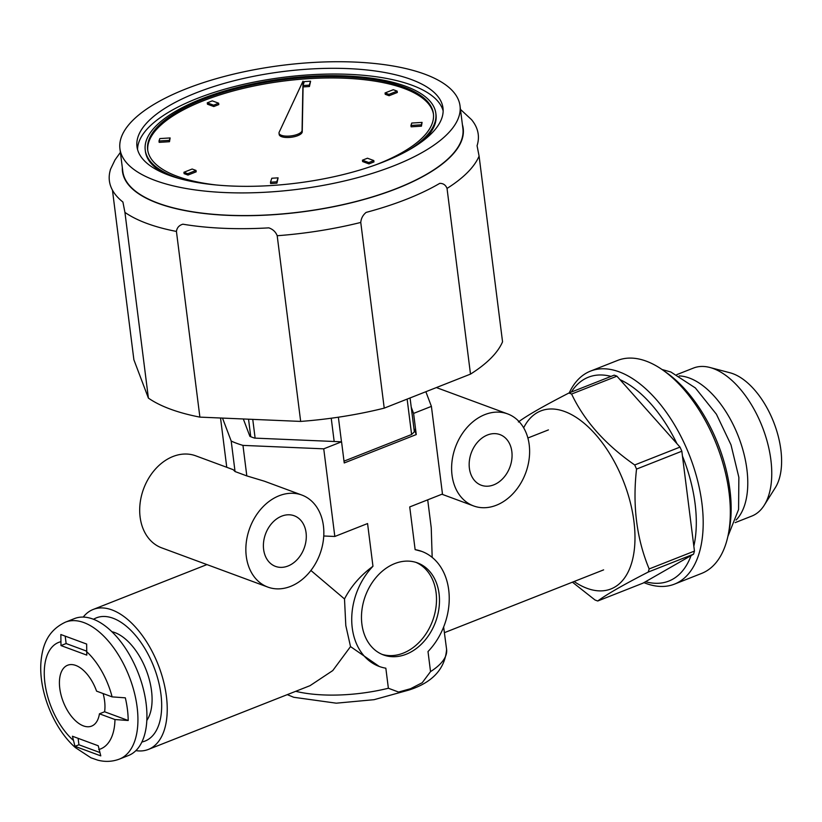 <?xml version="1.0" encoding="UTF-8"?>
<svg xmlns="http://www.w3.org/2000/svg" width="822" height="822" viewBox="0 0 822 822"><rect width="100%" height="100%" fill="white"/><g stroke="black" fill="none" stroke-linecap="round" stroke-linejoin="round"><path stroke-width="1.23" d="M452.028 475.137A49.063 37.422 -69.7 0 1 467.523 426.957A49.063 37.422 -69.7 0 1 507.626 413.898A49.063 37.422 -69.7 0 1 525.71 472.897A49.063 37.422 -69.7 0 1 473.606 505.941A49.063 37.422 -69.7 0 1 452.028 475.137M267.838 587.093L161.677 547.853A49.063 37.422 -69.7 0 1 140.11 517.048A49.063 37.422 -69.7 0 1 155.605 468.869A49.063 37.422 -69.7 0 1 195.698 455.809L233.181 469.67L235.051 471.551L246.816 475.907L264.376 481.199L301.859 495.06A49.063 37.422 -69.7 0 1 319.943 554.049A49.063 37.422 -69.7 0 1 267.838 587.093A49.063 37.422 -69.7 0 1 246.271 556.288A49.063 37.422 -69.7 0 1 261.766 508.109A49.063 37.422 -69.7 0 1 301.859 495.06M135.897 750.63A75.234 40.196 -111.5 0 0 148.371 749.428A75.234 40.196 -111.5 0 0 166.404 696.306A75.234 40.196 -111.5 0 0 93.163 609.462A75.234 40.196 -111.5 0 0 83.228 617.086M310.911 570.489L344.5 598.95L345.805 625.552L350.521 646.595L332.776 670.567L310.028 685.671M344.5 598.95C351.076 586.25 360.56 575.359 372.962 566.276A61.331 46.772 -69.7 0 0 379.219 666.447A61.331 46.772 -69.7 0 0 385.837 668.194L388.374 688.25L398.567 692.052L410.558 688.713L422.231 682.712L430.533 671.615L428.005 651.558A61.331 46.772 -69.7 0 0 421.748 551.398A61.331 46.772 -69.7 0 0 415.131 549.641L421.748 551.398M379.219 666.447L350.521 646.595M222.505 418.09L231.198 441.044A112.85 41.131 -7.2 0 0 242.963 445.39L323.745 448.833L341.562 441.804L344.233 462.961L416.261 434.561L413.589 413.404L431.406 406.376L442.472 494.012L409.726 506.927L415.131 549.641M323.745 448.833L334.821 536.468L367.568 523.552L372.962 566.276M361.896 624.134A49.063 37.422 -69.7 0 1 377.39 575.945A49.063 37.422 -69.7 0 1 417.494 562.895A49.063 37.422 -69.7 0 1 435.578 621.894A49.063 37.422 -69.7 0 1 383.473 654.939A49.063 37.422 -69.7 0 1 361.896 624.134M220.532 418.008L226.759 467.297M413.589 413.404L411.236 407.209M431.406 406.376L425.858 391.714M160.948 694.292A66.233 35.387 -111.5 0 0 96.462 617.825A66.233 35.387 -111.5 0 0 93.513 619.295A66.233 35.387 68.5 0 1 96.462 617.825A66.233 35.387 68.5 0 1 160.948 694.292A66.233 35.387 68.5 0 1 145.073 741.054A66.233 35.387 -111.5 0 0 160.948 694.292M141.908 741.999A66.233 35.387 -111.5 0 0 145.073 741.054A66.233 35.387 68.5 0 1 141.908 741.999M415.983 562.392A49.063 37.422 -69.7 0 1 432.598 620.795A49.063 37.422 -69.7 0 1 381.994 654.343M231.198 441.044L235.051 471.551M323.755 535.995L334.821 536.468M242.963 445.39L246.816 475.907M243.322 418.973L249.909 436.369A93.225 33.979 -7.2 0 0 254.584 438.105L341.562 441.804M263.626 549.445A26.982 20.581 -69.7 0 1 272.154 522.946A26.982 20.581 -69.7 0 1 294.204 515.764A26.982 20.581 -69.7 0 1 304.15 548.212A26.982 20.581 -69.7 0 1 275.493 566.389A26.982 20.581 -69.7 0 1 263.626 549.445M469.393 468.293A26.982 20.581 -69.7 0 1 477.911 441.784A26.982 20.581 -69.7 0 1 499.971 434.612A26.982 20.581 -69.7 0 1 509.917 467.06A26.982 20.581 -69.7 0 1 481.26 485.237A26.982 20.581 -69.7 0 1 469.393 468.293M416.261 434.561L413.908 428.354M427.707 499.838L431.242 527.827L432.177 557.388M443.633 627.011L446.603 649.401A89.947 32.788 172.8 0 1 430.533 671.615M65.472 622.141L74.473 618.586A73.6 39.322 68.5 0 1 146.121 703.55A73.6 39.322 68.5 0 1 128.479 755.51L119.478 759.066C112.46 761.717 105.226 762.086 97.777 760.165L90.934 757.792L75.49 747.671C53.389 728.467 38.079 689.864 41.1 660.528C42.631 646.143 47.244 630.71 65.472 622.141A73.6 39.322 68.5 0 1 137.12 707.105A73.6 39.322 68.5 0 1 119.478 759.066M100.777 755.87L98.239 745.77L72.439 736.235L74.977 746.335L100.777 755.87M60.992 645.578L86.783 655.113L86.649 644.058L60.849 634.522L60.992 645.578L66.13 643.544L65.267 636.67M86.31 651.343A57.242 30.589 68.5 0 1 112.1 696.881L125.334 697.837A70.322 37.576 68.5 0 1 127.42 709.417A70.322 37.576 68.5 0 1 128.201 720.504L114.967 719.538A57.242 30.589 68.5 0 1 98.712 749.541M112.1 696.881L96.575 691.138A32.705 17.478 68.5 0 0 67.609 665.245A32.705 17.478 68.5 0 0 63.356 702.08A32.705 17.478 68.5 0 0 91.612 726.103A32.705 17.478 68.5 0 0 99.441 713.804L104.589 711.77L128.201 720.504M99.441 713.804L114.967 719.538M99.277 752.305L78.922 744.783L74.977 746.335M78.922 744.783L78.111 738.331M103.12 693.552A32.705 17.478 68.5 0 1 104.6 700.981A32.705 17.478 68.5 0 1 104.589 711.77M86.269 650.993L66.13 643.544M111.854 631.707A50.697 27.085 68.5 0 1 151.525 690.809A50.697 27.085 68.5 0 1 146.84 720.401M693.542 554.182L648.239 572.05C623.168 584.935 606.348 594.583 597.748 600.995L643.051 583.127L693.542 554.182A112.028 59.862 -111.5 0 0 694.456 551.089L693.84 546.198A109.573 58.547 -111.5 0 0 682.455 456.097L681.839 451.216L636.536 469.085A112.028 59.862 -111.5 0 0 634.707 464.964C605.311 444.517 584.278 420.874 571.609 394.036A112.028 59.862 -111.5 0 0 568.875 393.029C543.691 405.976 526.861 415.624 518.384 421.974M574.105 581.514A95.671 51.118 -111.5 0 0 633.926 521.395A95.671 51.118 -111.5 0 0 584.648 423.7A95.671 51.118 -111.5 0 0 523.665 427.82M681.839 451.216A112.028 59.862 -111.5 0 0 680.01 447.096L676.927 443.633A109.573 58.547 -111.5 0 0 619.994 379.641L616.911 376.168A112.028 59.862 -111.5 0 0 614.178 375.161L568.875 393.029M645.527 581.709A109.573 58.547 -111.5 0 0 691.076 555.6M643.914 582.634A114.484 61.167 -111.5 0 0 674.472 584.123A114.484 61.167 -111.5 0 0 701.926 503.29A114.484 61.167 -111.5 0 0 590.473 371.123A114.484 61.167 -111.5 0 0 569.235 392.885M611.044 376.394A109.573 58.547 -111.5 0 0 571.321 392.063M572.42 582.171L595.015 599.988A112.028 59.862 -111.5 0 0 597.748 600.995M693.84 546.198L682.455 456.097M616.911 376.168L571.609 394.036M680.01 447.096L634.707 464.964M676.927 443.633L619.994 379.641M694.456 551.089L649.154 568.947C636.639 538.842 632.426 505.551 636.536 469.085M648.239 572.05A112.028 59.862 -111.5 0 0 649.154 568.947M735.166 522.628L751.811 516.072A79.549 42.508 -111.5 0 0 764.224 505.273L775.321 487.672A66.325 35.438 -111.5 0 0 780.869 449.84A66.325 35.438 -111.5 0 0 729.998 372.777L709.879 367.475A79.549 42.508 -111.5 0 0 693.439 368.071L676.794 374.627M764.224 505.273A79.549 42.508 -111.5 0 0 770.882 459.909A79.549 42.508 -111.5 0 0 709.879 367.475M736.06 520.038A79.549 42.508 -111.5 0 0 746.9 469.362A79.549 42.508 -111.5 0 0 679.208 375.921M674.472 584.123L701.608 573.417A114.484 61.167 -111.5 0 0 728.128 535.256L729.042 530.807A109.573 58.547 -111.5 0 0 729.946 489.974A109.573 58.547 -111.5 0 0 666.745 372.839L663.025 370.208A114.484 61.167 -111.5 0 0 617.599 360.426L590.473 371.123M728.128 535.256A114.484 61.167 -111.5 0 0 729.063 492.594A114.484 61.167 -111.5 0 0 663.025 370.208M460.484 109.418L471.53 119.652A185.885 67.753 -7.2 0 1 477.068 145.73L479.092 156.108L502.55 341.798A188.074 68.555 172.8 0 1 470.492 374.113L384.223 408.144A188.074 68.555 172.8 0 1 300.667 421.419L199.89 417.124A188.074 68.555 172.8 0 1 148.392 398.095L133.883 359.769L112.45 190.139M338.376 417.206L341.479 441.804M407.137 399.102L411.606 434.499L344.007 461.152M252.755 419.384L255.118 438.126M331.235 418.213L334.174 441.496M248.542 419.199L250.751 436.718M410.065 397.94L414.339 431.745A92.403 33.681 172.8 0 1 411.606 434.499M479.092 156.108A188.074 68.555 172.8 0 1 447.034 188.423C445.678 184.991 443.253 183.306 439.739 183.368A185.885 67.753 -7.2 0 1 366.15 212.395C362.944 214.994 361.146 218.344 360.766 222.443A188.074 68.555 172.8 0 1 277.199 235.729C275.719 231.917 272.935 229.297 268.845 227.858A185.885 67.753 -7.2 0 1 182.874 224.19C179.114 225.3 176.956 227.704 176.432 231.434L199.89 417.124M176.432 231.434A188.074 68.555 172.8 0 1 146.861 223.42A188.074 68.555 172.8 0 1 124.934 212.395L122.91 202.027A185.885 67.753 -7.2 0 1 110.538 169.342L110.199 170.473M447.034 188.423L470.492 374.113M124.934 212.395L148.392 398.095M360.766 222.443L384.223 408.144M433.482 114.33A144.004 52.485 -7.2 0 0 403.941 88.396A144.004 52.485 -7.2 0 0 203.353 100.767A144.004 52.485 -7.2 0 0 147.765 150.426M375.387 164.965A144.004 52.485 -7.2 0 0 433.4 113.652A144.004 52.485 -7.2 0 0 403.766 87.04A144.004 52.485 -7.2 0 0 241.288 87.471A144.004 52.485 -7.2 0 0 147.672 149.748A144.004 52.485 -7.2 0 0 216.628 185.022M207.267 102.832L207.442 104.199L213.792 106.541L218.806 104.569L218.631 103.202L213.617 105.185L207.267 102.832L212.282 100.859L218.631 103.202M213.792 106.541L213.617 105.185M159.006 140.994L159.17 142.35L169.486 141.713L170.123 137.942L169.311 140.357L159.006 140.994L159.817 138.579L170.123 137.942M169.486 141.713L169.311 140.357M302.979 85.55L303.154 86.906L309.432 86.516L310.593 81.203L309.257 85.159L302.979 85.55L304.304 81.594L310.593 81.203M309.432 86.516L309.257 85.159M192.153 169.024L196.016 170.452L187.786 173.699L183.923 172.271L192.153 169.024M183.923 172.271L184.097 173.627L187.961 175.065L196.191 171.819L196.016 170.452M187.961 175.065L187.786 173.699M385.056 92.948L385.23 94.304L389.094 95.732L397.324 92.485L397.149 91.129L388.919 94.376L385.056 92.948L393.286 89.701L397.149 91.129M389.094 95.732L388.919 94.376M270.479 182.196L270.654 183.553L276.942 183.172L278.093 177.85L276.767 181.806L270.479 182.196L271.815 178.24L278.093 177.85M276.942 183.172L276.767 181.806M410.949 125.458L411.123 126.814L421.429 126.177L422.076 122.406L421.265 124.821L410.949 125.458L411.76 123.043L422.076 122.406M421.429 126.177L421.265 124.821M367.455 158.214L373.805 160.567L368.79 162.54L362.44 160.198L367.455 158.214M362.44 160.198L362.615 161.554L368.965 163.907L373.979 161.924L373.805 160.567M368.965 163.907L368.79 162.54M303.123 85.128L302.999 81.162L279.192 132.178A11.611 4.233 -7.2 0 0 279.018 133.154L279.192 134.52A11.611 4.233 -7.2 0 0 290.937 137.295A11.611 4.233 -7.2 0 0 302.239 131.828L303.092 86.464M279.018 133.154A11.611 4.233 -7.2 0 0 290.762 135.938A11.611 4.233 -7.2 0 0 302.064 130.472L302.999 81.162M137.541 149.491A154.228 56.215 172.8 0 1 283.662 77.289A154.228 56.215 172.8 0 1 443.15 110.888M168.715 175.148A154.228 56.215 172.8 0 1 136.976 146.645A154.228 56.215 172.8 0 1 282.943 71.555A154.228 56.215 172.8 0 1 442.986 107.99A154.228 56.215 172.8 0 1 342.733 174.685A154.228 56.215 172.8 0 1 168.715 175.148M163.804 173.195A146.45 53.379 172.8 0 1 145.412 151.412L145.237 150.056A146.45 53.379 172.8 0 1 283.847 78.737A146.45 53.379 172.8 0 1 435.835 113.344A146.45 53.379 172.8 0 1 409.037 149.912M435.835 113.344L436.009 114.7A146.45 53.379 172.8 0 1 423.607 140.377M180.285 178.816A146.45 53.379 172.8 0 1 175.374 177.12A146.45 53.379 172.8 0 1 145.237 150.056M277.199 235.729L300.667 421.419M155.214 180.47A171.397 62.472 172.8 0 1 119.94 148.803A171.397 62.472 172.8 0 1 282.152 65.339A171.397 62.472 172.8 0 1 460.022 105.833A171.397 62.472 172.8 0 1 348.6 179.967A171.397 62.472 172.8 0 1 155.214 180.47M460.022 105.833L462.889 128.499A171.397 62.472 172.8 0 1 351.467 202.623A171.397 62.472 172.8 0 1 158.071 203.137A171.397 62.472 172.8 0 1 122.807 171.459L119.94 148.803M388.374 688.25A89.947 32.788 172.8 0 1 295.715 691.312M72.922 740.006A57.242 30.589 68.5 0 1 44.891 682.835A57.242 30.589 68.5 0 1 60.509 641.807M462.406 124.667A171.726 62.585 172.8 0 1 356.491 201.493A171.726 62.585 172.8 0 1 157.814 203.24A171.726 62.585 172.8 0 1 122.324 167.637M302.239 131.828L302.064 130.472M507.626 413.898L436.379 387.573M473.606 505.941L441.917 494.228M148.371 749.428L310.017 685.671M93.163 609.462L206.939 564.58M287.268 694.641L293.752 697.282L336.27 703.18L374.051 699.686L408.791 690.09C432.351 682.599 444.959 669.036 446.603 649.401M444.486 632.632L603.615 569.872M527.878 438.003L548.418 429.906M661.998 369.499L670.834 371.986L695.34 387.922L716.424 414.237L731.005 444.856L738.865 477.366L738.577 509.496L727.86 536.478M120.392 152.378L115.018 159.9L110.364 169.568"/></g></svg>
